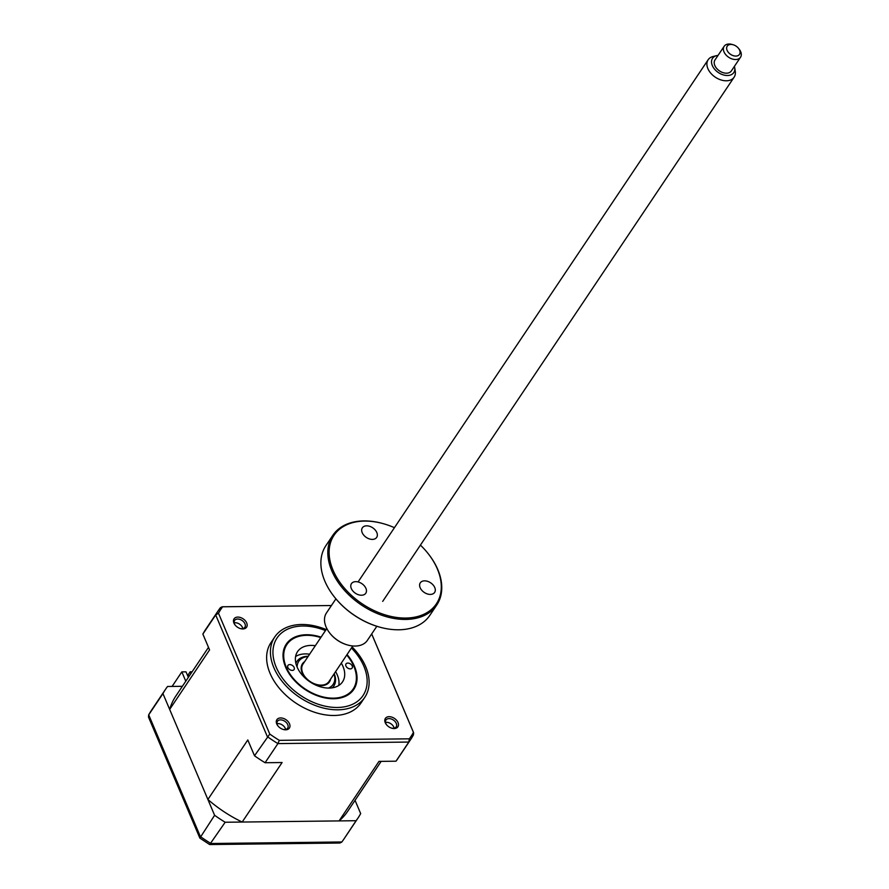 <?xml version="1.0" encoding="UTF-8"?>
<svg xmlns="http://www.w3.org/2000/svg" width="889" height="889" viewBox="0 0 889 889"><rect width="100%" height="100%" fill="white"/><g stroke="black" fill="none" stroke-linecap="round" stroke-linejoin="round"><path stroke-width="1.33" d="M289.725 664.594A3.7 2.478 33.8 0 0 287.936 665.439A3.7 2.478 33.8 0 0 288.592 668.65A3.7 2.478 33.8 0 0 292.292 670.406A3.7 2.478 33.8 0 0 294.081 669.55A3.7 2.478 33.8 0 0 293.426 666.35A3.7 2.478 33.8 0 0 289.725 664.594M347.799 663.083A3.7 2.478 33.8 0 0 346.01 663.927A3.7 2.478 33.8 0 0 346.666 667.139A3.7 2.478 33.8 0 0 350.366 668.895A3.7 2.478 33.8 0 0 352.144 668.05A3.7 2.478 33.8 0 0 351.499 664.839A3.7 2.478 33.8 0 0 347.799 663.083M320.751 637.591A39.905 26.748 33.8 0 0 319.273 637.135A39.905 26.748 33.8 0 0 306.194 635.335A39.905 26.748 33.8 0 0 286.447 667.617A39.905 26.748 33.8 0 0 333.897 698.154A39.905 26.748 33.8 0 0 347.721 656.215A39.905 26.748 33.8 0 0 346.743 655.015M341.298 663.138A27.092 18.158 -146.2 0 1 342.554 681.83A27.092 18.158 -146.2 0 1 329.452 688.075A27.092 18.158 -146.2 0 1 302.327 675.184A27.092 18.158 -146.2 0 1 297.537 651.659A27.092 18.158 -146.2 0 1 310.639 645.414A27.092 18.158 -146.2 0 1 315.306 645.714M295.604 656.515A27.092 18.158 -146.2 0 1 304.938 653.915A27.092 18.158 -146.2 0 1 309.605 654.215M335.598 671.639A27.092 18.158 -146.2 0 1 338.787 685.475M188.357 677.374L186.012 671.84L181.834 671.884L185.79 681.207M182.367 686.308L167.543 686.486A115.781 77.599 33.8 0 0 165.654 689.131A115.781 77.599 33.8 0 0 162.954 693.609L214.605 815.291A115.781 77.599 33.8 0 0 225.173 822.247L209.671 844.55L199.858 838.105L148.485 717.067L148.707 714.867L200.358 836.549A115.781 77.599 33.8 0 0 210.926 843.505L341.832 841.972A115.781 77.599 33.8 0 0 343.732 839.327L356.089 820.714A115.781 77.599 33.8 0 0 357.978 818.069A115.781 77.599 33.8 0 0 360.667 813.579L355.044 800.333M199.858 838.105L214.605 815.291M209.671 844.55L339.909 843.028L341.732 842.105M181.834 671.884L172.088 686.43M162.954 693.609L148.707 714.867A115.781 77.599 33.8 0 1 151.397 710.389L148.563 715.1M225.173 822.247L356.089 820.714M246.698 622.945A7.534 5.056 33.8 0 0 237.796 617.088A7.534 5.056 33.8 0 0 233.929 623.1A7.534 5.056 33.8 0 0 235.085 625.011A7.534 5.056 33.8 0 0 240.463 628.612A7.534 5.056 33.8 0 0 246.698 622.945M240.152 628.523A6.156 4.123 33.8 0 0 244.864 627.301A6.156 4.123 33.8 0 0 244.964 623.811A6.156 4.123 33.8 0 0 239.874 619.389A6.156 4.123 33.8 0 0 234.629 620.444A6.156 4.123 33.8 0 0 234.529 623.934A6.156 4.123 33.8 0 0 235.296 625.267M234.196 622.845A6.156 4.123 -146.2 0 1 242.475 627.523A6.156 4.123 -146.2 0 1 242.808 628.612M398.016 722.535A7.534 5.056 33.8 0 0 389.115 716.678A7.534 5.056 33.8 0 0 385.248 722.679A7.534 5.056 33.8 0 0 386.404 724.602A7.534 5.056 33.8 0 0 391.771 728.202A7.534 5.056 33.8 0 0 398.016 722.535M391.46 728.102A6.156 4.123 33.8 0 0 396.172 726.891A6.156 4.123 33.8 0 0 396.272 723.402A6.156 4.123 33.8 0 0 391.193 718.968A6.156 4.123 33.8 0 0 385.948 720.034A6.156 4.123 33.8 0 0 385.848 723.524A6.156 4.123 33.8 0 0 386.615 724.846M385.515 722.424A6.156 4.123 -146.2 0 1 393.794 727.102A6.156 4.123 -146.2 0 1 394.127 728.202M289.514 723.802A7.534 5.056 33.8 0 0 280.602 717.945A7.534 5.056 33.8 0 0 276.746 723.957A7.534 5.056 33.8 0 0 277.901 725.869A7.534 5.056 33.8 0 0 283.269 729.469A7.534 5.056 33.8 0 0 289.514 723.802M282.958 729.38A6.156 4.123 33.8 0 0 287.669 728.158A6.156 4.123 33.8 0 0 287.769 724.668A6.156 4.123 33.8 0 0 282.691 720.234A6.156 4.123 33.8 0 0 277.446 721.301A6.156 4.123 33.8 0 0 277.335 724.791A6.156 4.123 33.8 0 0 278.101 726.124M277.012 723.702A6.156 4.123 -146.2 0 1 285.291 728.38A6.156 4.123 -146.2 0 1 285.613 729.469M326.141 629.556A54.196 36.327 33.8 0 0 274.757 636.969L270.956 642.636A54.196 36.327 33.8 0 0 270.067 673.351A54.196 36.327 33.8 0 0 314.828 712.345A54.196 36.327 33.8 0 0 360.99 702.999L364.79 697.332A54.196 36.327 33.8 0 0 365.679 666.617A54.196 36.327 33.8 0 0 352.133 646.97M274.757 636.969A54.196 36.327 33.8 0 0 273.868 667.683A54.196 36.327 33.8 0 0 318.629 706.677A54.196 36.327 33.8 0 0 364.79 697.332M347.043 654.571A40.65 27.248 -146.2 0 1 354.478 666.339A40.65 27.248 -146.2 0 1 353.8 689.375A40.65 27.248 -146.2 0 1 319.184 696.387A40.65 27.248 -146.2 0 1 285.613 667.15A40.65 27.248 -146.2 0 1 286.28 644.114A40.65 27.248 -146.2 0 1 321.051 637.146M190.924 673.54L190.179 671.795L188.246 674.673L188.99 676.429M190.179 671.795L192.113 671.773M202.859 634.09L215.694 614.955A115.781 77.599 -146.2 0 1 218.383 610.476L205.559 629.601A115.781 77.599 33.8 0 0 202.859 634.09L209.571 649.903L169.666 709.422A103.457 69.342 -146.2 0 1 175.878 695.987L208.493 647.348M265.078 762.729L282.091 762.529L242.186 822.047A103.457 69.342 -146.2 0 1 207.893 799.478L247.798 739.959L254.51 755.772A115.781 77.599 33.8 0 0 265.078 762.729L277.913 743.593A115.781 77.599 -146.2 0 1 267.345 736.637L215.694 614.955L218.494 613.243A114.37 76.654 -146.2 0 1 222.628 606.798L331.43 605.531L222.206 606.776L220.372 607.687L218.383 610.476A115.781 77.599 -146.2 0 1 220.283 607.82M254.51 755.772L269.778 734.07L218.494 613.243M381.17 761.362L347.755 811.213A103.457 69.342 -146.2 0 1 339.076 820.914L378.981 761.395L395.994 761.195A115.781 77.599 33.8 0 0 397.883 758.55L410.718 739.415A115.781 77.599 -146.2 0 1 408.818 742.059L277.913 743.593L279.324 740.348A114.37 76.654 -146.2 0 1 269.778 734.07M395.994 761.195L408.818 742.059L409.318 738.826L279.324 740.348M339.076 820.914L242.186 822.047M207.893 799.478L169.666 709.422M371.68 633.968L413.452 732.392A114.37 76.654 -146.2 0 1 409.318 738.826M413.407 734.925L410.718 739.415A115.781 77.599 -146.2 0 0 413.407 734.925L413.629 732.725L371.691 633.935M308.038 656.56A20.691 13.868 33.8 0 0 297.126 667.106M295.893 663.416A22.169 14.857 -146.2 0 1 308.239 656.271M334.22 673.695A22.169 14.857 -146.2 0 1 334.453 674.284A22.169 14.857 -146.2 0 1 332.286 687.819M328.419 688.075A20.691 13.868 33.8 0 0 334.02 673.984M307.983 680.441A16.258 10.901 -146.2 0 1 301.971 672.417A16.258 10.901 -146.2 0 1 304.638 661.638M330.619 679.063A16.258 10.901 -146.2 0 1 311.961 683.096M718.034 55.407A12.802 8.579 33.8 0 0 716.59 55.651A12.802 8.579 33.8 0 0 715.678 55.929A12.802 8.579 33.8 0 0 714.245 68.764A12.802 8.579 33.8 0 0 730.669 74.954A12.802 8.579 33.8 0 0 734.736 67.808A12.802 8.579 33.8 0 0 734.403 66.386M734.736 67.808L735.27 71.376A15.646 10.479 -146.2 0 1 734.125 77.187A15.646 10.479 -146.2 0 1 730.302 80.11A15.646 10.479 -146.2 0 1 712.545 75.02A15.646 10.479 -146.2 0 1 708.144 59.774A15.646 10.479 -146.2 0 1 711.978 56.852A15.646 10.479 -146.2 0 1 713.1 56.507L716.59 55.651M352.811 645.959L328.963 681.53A15.646 10.479 -146.2 0 1 325.13 684.452A15.646 10.479 -146.2 0 1 307.383 679.363A15.646 10.479 -146.2 0 1 302.982 664.105L326.83 628.545M738.481 48.306L739.17 49.173A9.857 6.601 -146.2 0 1 740.515 57.263A9.857 6.601 -146.2 0 1 738.103 59.107A9.857 6.601 -146.2 0 1 726.924 55.896A9.857 6.601 -146.2 0 1 724.146 46.295A9.857 6.601 -146.2 0 1 726.569 44.45A9.857 6.601 -146.2 0 1 732.147 44.461L733.214 44.772A7.39 4.956 33.8 0 0 729.024 44.761A7.39 4.956 33.8 0 0 728.202 52.173A7.39 4.956 33.8 0 0 737.681 55.751A7.39 4.956 33.8 0 0 738.481 48.306A7.39 4.956 33.8 0 0 733.214 44.772M724.146 46.295L714.989 59.952A9.857 6.601 33.8 0 0 717.767 69.564A9.857 6.601 33.8 0 0 728.947 72.765A9.857 6.601 33.8 0 0 731.358 70.931L740.515 57.263M376.814 532.533A8.623 5.779 -146.2 0 1 376.669 537.412A8.623 5.779 -146.2 0 1 369.335 538.901A8.623 5.779 -146.2 0 1 362.212 532.7A8.623 5.779 -146.2 0 1 362.356 527.81A8.623 5.779 -146.2 0 1 369.691 526.321A8.623 5.779 -146.2 0 1 376.814 532.533M394.438 527.688A61.585 41.272 33.8 0 0 383.992 523.877A61.585 41.272 33.8 0 0 333.031 570.171A61.585 41.272 33.8 0 0 405.784 618.055A61.585 41.272 33.8 0 0 437.366 568.949A61.585 41.272 33.8 0 0 427.92 553.325A61.585 41.272 33.8 0 0 420.419 545.113M428.054 553.491A62.563 41.939 -146.2 0 1 428.187 553.669A62.563 41.939 -146.2 0 1 437.788 569.549A62.563 41.939 -146.2 0 1 436.755 605.009A62.563 41.939 -146.2 0 1 383.459 615.81A62.563 41.939 -146.2 0 1 331.786 570.794A62.563 41.939 -146.2 0 1 332.819 535.334A62.563 41.939 -146.2 0 1 383.57 523.754A62.563 41.939 -146.2 0 1 383.781 523.81M332.819 535.334L325.874 545.679A62.563 41.939 33.8 0 0 324.852 581.15A62.563 41.939 33.8 0 0 334.442 597.03A62.563 41.939 33.8 0 0 379.07 626.945A62.563 41.939 33.8 0 0 429.82 615.366L436.755 605.009M335.909 598.842L326.463 612.943A24.636 16.513 33.8 0 0 326.052 626.901A24.636 16.513 33.8 0 0 329.83 633.157A24.636 16.513 33.8 0 0 347.399 644.936A24.636 16.513 33.8 0 0 367.379 640.369L376.836 626.278M434.765 587.551A8.623 5.779 -146.2 0 1 434.621 592.43A8.623 5.779 -146.2 0 1 427.276 593.919A8.623 5.779 -146.2 0 1 420.164 587.718A8.623 5.779 -146.2 0 1 420.297 582.828A8.623 5.779 -146.2 0 1 427.642 581.35A8.623 5.779 -146.2 0 1 434.765 587.551M365.912 588.351A8.623 5.779 -146.2 0 1 365.779 593.241A8.623 5.779 -146.2 0 1 358.434 594.73A8.623 5.779 -146.2 0 1 351.311 588.529A8.623 5.779 -146.2 0 1 351.455 583.64A8.623 5.779 -146.2 0 1 358.8 582.151A8.623 5.779 -146.2 0 1 365.912 588.351M347.188 644.869A23.647 15.846 -146.2 0 1 346.977 644.803A23.647 15.846 -146.2 0 1 330.108 633.501A23.647 15.846 -146.2 0 1 329.975 633.324M378.847 626.878A61.585 41.272 -146.2 0 1 378.636 626.823A61.585 41.272 -146.2 0 1 334.72 597.375A61.585 41.272 -146.2 0 1 334.586 597.208M325.452 630.579A51.729 34.671 33.8 0 0 276.223 667.261A51.729 34.671 33.8 0 0 337.331 707.477A51.729 34.671 33.8 0 0 363.868 666.228A51.729 34.671 33.8 0 0 351.444 648.003M165.654 689.131L151.397 710.389M357.978 818.069L343.732 839.327M734.125 77.187L382.692 601.397M708.144 59.774L358.067 581.939"/></g></svg>
